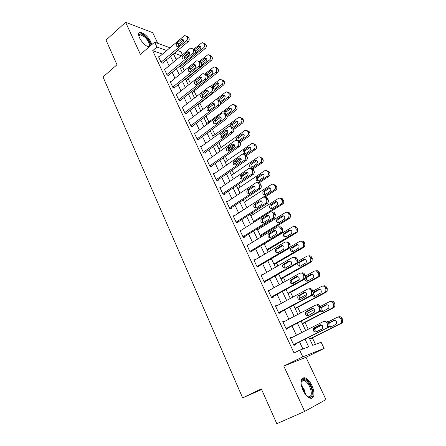 <?xml version="1.0" encoding="UTF-8"?>
<svg xmlns="http://www.w3.org/2000/svg" width="446" height="446" viewBox="0 0 446 446"><rect width="100%" height="100%" fill="white"/><g stroke="black" fill="none" stroke-linecap="round" stroke-linejoin="round"><path stroke-width="0.67" d="M312.044 385.729C309.892 381.375 307.484 378.715 304.819 377.745C300.47 377.712 299.84 381.86 302.929 390.2C305.07 394.559 307.467 397.247 310.126 398.25C314.575 398.245 315.216 394.069 312.044 385.729M151.735 44.656L150.843 41.868C147.637 36.187 144.086 33.004 140.189 32.324C138.316 32.642 138.076 34.448 139.47 37.732C142.001 42.465 145.123 45.603 148.847 47.153M308.894 337.293L312.746 345.355L321.12 342.255L324.108 348.46L302.784 356.845L299.656 350.205L308.688 346.86L305.058 339.216M261.618 389.559L242.63 397.843L261.334 388.918L276.821 423.7L304.668 411.429L325.965 399.61L305.978 357.274L324.108 348.46M157.728 43.279L152.733 32.697L125.621 22.3L140.406 54.44L154.639 42.147L170.015 47.772M177.564 50.532L181.009 51.792L182.436 54.752M315.489 344.34L312.362 337.812M308.258 329.254L304.997 322.447M300.493 313.059L297.733 307.3M292.849 297.103L290.575 292.364M285.312 281.387L283.517 277.635M277.891 265.9L276.553 263.112M270.577 250.635L269.691 248.79M263.369 235.594L262.917 234.657M259.89 228.341L259.455 227.438M253.211 214.415L252.447 212.814M246.627 200.672L245.534 198.398M240.126 187.114L238.721 184.181M233.715 173.734L232.004 170.16M227.388 160.532L225.375 156.334M221.144 147.503L218.841 142.703M214.978 134.647L212.396 129.256M208.895 121.953L206.035 115.988M202.891 109.421L199.931 103.249M196.625 96.347L194.071 91.023M190.442 83.452L188.284 78.953M184.337 70.724L182.57 67.028M242.63 397.843L103.02 76.963L116.997 64.754L106.025 40.107L125.621 22.3M177.123 59.156L175.769 58.688M180.719 69.052L180.624 68.623M186.417 80.971L186.316 80.531M192.181 93.041L192.075 92.59M198.024 105.262L197.912 104.804M260.787 236.62L260.637 236.051M267.539 250.741L267.377 250.167M274.379 265.058L274.218 264.472M281.315 279.575L281.147 278.973M288.35 294.299L288.177 293.68M295.481 309.223L295.302 308.593M302.711 324.359L302.527 323.718M310.048 339.713L309.858 339.06M162.534 54.094L152.694 50.682L294.048 352.981L299.656 350.205M302.906 349.001L299.584 341.965M296.423 335.275L291.985 325.875M288.824 319.191L284.492 310.026M281.337 303.352L277.111 294.41M273.961 287.742L269.841 279.018M266.697 272.361L262.672 263.848M259.533 257.197L255.608 248.89M252.469 242.256L248.639 234.15M245.512 227.521L241.771 219.616M238.649 212.998L235.003 205.288M231.881 198.682L228.324 191.156M225.208 184.56L221.74 177.218M218.629 170.64L215.245 163.476M212.14 156.903L208.84 149.917M205.74 143.356L202.517 136.543M199.423 129.998L196.285 123.347M193.196 116.813L190.13 110.324M187.052 103.806L184.059 97.479M180.987 90.973L178.071 84.801M175.005 78.312L172.162 72.291M169.101 65.813L166.325 59.942M159.116 56.988L158.542 56.793L161.301 62.674L163.147 63.282L162.918 62.791M164.914 69.281L164.312 69.091L167.111 75.051L168.945 75.614L168.711 75.118M170.785 81.741L170.16 81.551L172.992 87.594L174.815 88.113L174.581 87.606M176.739 94.357L176.081 94.178L178.952 100.3L180.769 100.774L180.53 100.261M182.771 107.146L182.085 106.973L184.995 113.178L186.796 113.602L186.556 113.083M188.887 120.102L188.167 119.941L191.117 126.224L192.906 126.603L192.661 126.079M195.092 133.231L194.333 133.081L197.322 139.453L199.1 139.776L198.849 139.247M201.386 146.533L200.583 146.4L203.61 152.855L205.377 153.134L205.121 152.593M207.769 160.019L206.916 159.902L209.988 166.447L211.739 166.67L211.482 166.124M214.242 173.689L213.339 173.589L216.455 180.223L218.189 180.39L217.927 179.838M220.82 187.543L219.85 187.465L223.006 194.194L224.728 194.305L224.466 193.742M227.493 201.586L226.451 201.536L229.651 208.354L231.357 208.41L231.089 207.847M234.278 215.819L233.147 215.803L236.391 222.721L238.08 222.716L237.813 222.141M241.175 230.248L239.931 230.27L243.226 237.289L244.899 237.227L244.625 236.642M248.193 244.871L246.816 244.949L250.161 252.068L251.817 251.94L251.538 251.349M255.346 259.683L253.802 259.834L257.191 267.054L258.831 266.864L258.546 266.262M262.538 274.758L260.888 274.937L264.327 282.262L265.95 282.006L265.66 281.398M269.752 290.101L268.079 290.257L271.564 297.694L273.169 297.37L272.874 296.752M277.066 305.672L275.372 305.805L278.912 313.348L280.495 312.958L280.2 312.328M284.492 321.471L284.347 321.153L282.775 321.583L286.365 329.237L287.926 328.774L287.625 328.133M292.03 337.505L291.835 337.092L290.285 337.594L293.931 345.366L295.469 344.825L295.168 344.178M305.978 357.274L283.812 366.094L304.668 411.429M283.812 366.094L302.784 356.845M152.694 50.682L156.942 47.042L154.639 42.147M173.5 53.938L176.315 59.831M179.42 66.331L182.308 72.375M185.419 78.892L188.385 85.086M191.501 91.62L194.54 97.969M197.667 104.515L200.778 111.032L226.133 91.792L230.058 93.208L230.56 94.212C231.061 95.522 230.783 96.654 229.735 97.618L220.391 104.671M203.911 117.588L207.106 124.267M210.244 130.84L213.517 137.686M216.661 144.275L220.017 151.294M223.167 157.89L226.607 165.087M229.768 171.699L233.291 179.075M236.458 185.698L240.071 193.263M243.243 199.897L246.945 207.646L274.463 189.851C275.377 188.898 275.583 187.799 275.07 186.551L274.519 185.436C273.727 184.17 272.696 183.864 271.419 184.521L244.33 202.172M250.122 214.297L253.919 222.242M257.102 228.898L260.994 237.043M264.183 243.717L268.169 252.068M271.363 258.747L275.45 267.305M278.65 273.995L282.842 282.77M286.042 289.471L290.34 298.463M293.546 305.175L297.95 314.391M301.162 321.114L305.677 330.564M181.254 55.733L174.314 53.252M166.737 50.543L156.942 47.042M301.864 332.504L297.382 323.077M294.193 316.37L289.816 307.177M286.633 300.476L282.363 291.506M279.185 284.821L275.02 276.063M271.843 269.39L267.778 260.849M264.612 254.181L260.648 245.846M257.481 239.19L253.612 231.061M250.451 224.416L246.683 216.488M243.527 209.854L239.848 202.116M236.698 195.493L233.107 187.944M229.963 181.338L226.462 173.973M223.323 167.373L219.906 160.192M216.773 153.602L213.439 146.595M210.311 140.022L207.061 133.187M203.939 126.631L200.767 119.963M197.656 113.412L194.562 106.912M191.457 100.378L188.435 94.034M185.335 87.511L182.392 81.328M179.298 74.822L176.426 68.784M173.343 62.295L170.545 56.408M261.155 275.5L262.521 274.714M268.302 290.742L269.691 289.967M275.561 306.207L276.966 305.443M282.926 321.9L284.347 321.153M290.396 337.823L291.835 337.092M158.77 57.283L183.936 35.998L184.834 35.535L186.69 36.477L187.175 37.47C187.66 38.769 187.387 39.934 186.361 40.965L161.073 62.184M162.561 63.092L188.151 41.668L186.361 40.965M181.176 39.588L181.879 39.22C183.724 39.588 184.003 40.77 182.721 42.76L177.82 46.674C175.964 46.328 175.679 45.157 176.95 43.156L181.176 39.588L182.983 40.291L183.395 40.029M178.105 46.568L178.762 43.847L182.983 40.291M186.545 36.221L188.48 37.196L188.965 38.189C189.444 39.482 189.176 40.642 188.151 41.668M180.546 68.684L205.327 48.43C206.325 47.449 206.593 46.334 206.119 45.085L205.645 44.126L203.839 43.206M194.032 48.971L202.172 42.537L203.984 43.457L204.463 44.416C204.937 45.67 204.669 46.791 203.666 47.772L179.872 67.274M184.075 57.188L189.533 52.684M200.728 46.791L196.134 50.465L195.526 53.146M194.974 53.258L195.956 52.884L200.103 49.478C201.358 47.571 201.085 46.434 199.278 46.066L194.607 49.701M164.546 69.587L190.018 48.463L190.832 48.029L192.806 48.982L193.302 49.985C193.787 51.301 193.514 52.472 192.477 53.498L166.876 74.554M168.332 75.43L194.255 54.156L192.477 53.498M187.231 52.043L187.861 51.703C189.79 52.026 190.096 53.208 188.792 55.259L183.903 59.123C181.968 58.827 181.65 57.646 182.949 55.588L187.231 52.043L189.02 52.706L189.439 52.444M184.12 59.039L184.75 56.235L189.02 52.706M192.644 48.703L194.584 49.657L195.08 50.66C195.565 51.97 195.292 53.135 194.255 54.156M170.394 82.053L196.184 61.096L196.909 60.701L199.011 61.654L199.507 62.674C200.003 64.001 199.724 65.177 198.676 66.198L172.758 87.087M174.18 87.929L200.444 66.811L198.676 66.198M193.358 64.67L193.921 64.358C195.933 64.625 196.273 65.813 194.941 67.926L190.068 71.734C188.056 71.488 187.705 70.306 189.026 68.188L193.358 64.67L195.136 65.289L195.56 65.032M190.219 71.672C189.756 70.607 189.951 69.643 190.816 68.784L195.136 65.289M198.793 61.303L200.778 62.284L201.274 63.304C201.77 64.625 201.492 65.796 200.444 66.811M176.321 94.686L202.434 73.902L203.058 73.545L205.294 74.499L205.801 75.53C206.303 76.879 206.024 78.056 204.959 79.07L178.712 99.787M180.1 100.601L206.71 79.639L204.959 79.07M199.574 77.465L200.059 77.186C202.161 77.398 202.534 78.591 201.179 80.771L196.324 84.511C194.222 84.327 193.843 83.14 195.186 80.955L199.574 77.465L201.341 78.039L201.759 77.788M196.402 84.478C195.878 83.385 196.067 82.399 196.959 81.506L201.341 78.039M205.021 74.075L207.05 75.084L207.552 76.115C208.053 77.453 207.775 78.63 206.71 79.639M186.233 80.592L211.309 60.489C212.324 59.513 212.591 58.393 212.112 57.127L211.633 56.157L209.787 55.215M199.524 61.28L208.053 54.607L209.982 55.533L210.467 56.503C210.947 57.774 210.679 58.894 209.665 59.876L185.581 79.226M206.654 58.788L202.005 62.434L201.324 63.416M201.441 65.183L206.058 61.554C207.334 59.586 207.033 58.443 205.143 58.125L200.416 61.771M191.997 92.656L217.375 72.704C218.395 71.734 218.668 70.607 218.183 69.331L217.693 68.349L215.814 67.379M204.87 73.908L214.002 66.833L216.059 67.764L216.55 68.751C217.035 70.033 216.762 71.159 215.736 72.135L207.513 78.619M200.538 77.348L200.828 77.119M212.653 70.936L207.953 74.549L207.267 75.53M207.808 77.158L212.09 73.78C213.389 71.756 213.054 70.607 211.086 70.34L206.119 74.159M197.834 104.866L223.513 85.08C224.55 84.116 224.823 82.984 224.332 81.69L223.836 80.698L221.913 79.7M210.518 86.496L220.029 79.226L222.214 80.152L222.71 81.155C223.206 82.449 222.928 83.586 221.891 84.556L214.169 90.516M214.035 89.384L218.194 86.167C219.521 84.077 219.153 82.928 217.096 82.716L218.724 83.246L213.98 86.825L213.277 87.823M217.096 82.716L211.789 86.964M182.325 107.492L209.291 86.574C210.317 86.223 211.109 86.541 211.666 87.516L212.179 88.564C212.692 89.93 212.407 91.112 211.326 92.121L184.75 112.66M186.099 113.435L213.065 92.64L211.326 92.121M205.874 90.438L206.275 90.198C208.466 90.337 208.873 91.536 207.496 93.783L202.668 97.457C200.477 97.34 200.064 96.146 201.425 93.894L205.874 90.438L207.624 90.956L208.037 90.716M202.668 97.457C202.083 96.342 202.255 95.321 203.192 94.401L207.624 90.956M211.332 87.015L213.405 88.057L213.918 89.1C214.426 90.46 214.141 91.636 213.065 92.64M228.452 92.707L228.954 93.721C229.456 95.031 229.177 96.174 228.123 97.139L220.575 102.848M224.873 95.717L220.084 99.263L219.298 100.495M228.084 92.188L230.058 93.208M220.19 101.894L224.383 98.717C225.726 96.559 225.33 95.405 223.19 95.26L218.451 98.795L217.654 100.077M138.851 36.12L138.857 35.24C139.464 33.272 141.354 33.489 144.526 35.897C148.708 39.811 150.558 43.206 150.068 46.094M147.81 46.741L148.105 46.741C151.183 46.785 148.518 40.017 144.136 36.578L140.167 34.727L138.862 36.159M151.066 45.236C150.374 41.835 148.195 38.501 144.515 35.24C142.558 33.662 140.919 32.892 139.587 32.932L138.829 33.143M149.248 46.802L147.849 46.758M300.955 383.019L301.819 380.193C304.412 378.375 307.333 380.449 310.578 386.42C314.129 393.584 311.826 400.274 306.987 396.182M307.5 396.561L308.186 396.84C311.748 396.834 312.267 393.489 309.747 386.81C308.024 383.326 306.095 381.196 303.96 380.421L301.63 381.051L301.011 382.389M311.537 398.389C313.8 396.226 313.672 392.14 311.146 386.141C309.011 381.821 306.614 379.178 303.966 378.219L302.254 378.191M188.413 120.465L215.608 99.787C216.689 99.369 217.525 99.681 218.127 100.718L218.646 101.783C219.164 103.16 218.875 104.353 217.782 105.351L190.871 125.7M192.17 126.447L219.51 105.825L217.782 105.351M212.257 103.584L212.575 103.388C214.86 103.455 215.301 104.654 213.907 106.979L209.102 110.575C206.821 110.524 206.37 109.337 207.758 107.012L212.257 103.584L214.403 103.823M209.029 110.608C208.377 109.476 208.533 108.428 209.503 107.469L213.996 104.057M217.72 100.138L219.85 101.203L220.374 102.262C220.887 103.639 220.597 104.827 219.51 105.825M227.181 116.863L236.034 110.318C237.099 109.365 237.378 108.227 236.876 106.901L236.369 105.88L234.34 104.838M206.76 123.548L232.31 104.52C233.37 104.13 234.189 104.431 234.774 105.429L235.282 106.455C235.789 107.781 235.505 108.924 234.44 109.883L226.858 115.503M220.748 120.03L215.474 123.932C214.755 122.789 214.894 121.713 215.909 120.715L220.848 117.114M231.1 108.356L226.267 111.862L225.403 113.552M226.406 114.583L230.654 111.433C232.015 109.203 231.585 108.049 229.355 107.971L224.645 111.439L223.786 113.156M194.584 133.61L222.008 113.184C223.145 112.699 224.031 113.005 224.678 114.098L225.202 115.179C225.726 116.573 225.436 117.772 224.332 118.764L197.071 138.918M198.325 139.637L226.044 119.188L224.332 118.764M218.73 116.913L218.964 116.763C221.339 116.757 221.818 117.956 220.402 120.353L215.619 123.871C213.255 123.899 212.77 122.711 214.169 120.309L218.73 116.913L220.452 117.337M224.193 113.446L226.384 114.538L226.914 115.609C227.438 117.003 227.148 118.196 226.044 119.188M200.834 146.935L228.497 126.776C229.684 126.212 230.621 126.513 231.318 127.668L231.853 128.766C232.383 130.176 232.087 131.38 230.967 132.367L203.359 152.315M204.552 153.006L232.667 132.735L230.967 132.367M225.291 130.427L225.436 130.327C227.906 130.243 228.419 131.436 226.986 133.917L222.231 137.351C219.778 137.457 219.259 136.27 220.675 133.789L225.291 130.427L227.376 130.589M222.03 137.457C221.222 136.286 221.344 135.183 222.398 134.146L227.003 130.795M230.749 126.937L233.013 128.052L233.548 129.145C234.078 130.55 233.782 131.748 232.667 132.735M207.173 160.443L235.081 140.562C236.313 139.916 237.305 140.206 238.053 141.432L238.593 142.542C239.134 143.969 238.833 145.179 237.701 146.16L209.731 165.901M210.863 166.559L239.379 146.472L237.701 146.16M231.948 144.13L232.004 144.091C234.557 143.919 235.114 145.112 233.665 147.671L228.937 151.01C226.395 151.2 225.838 150.018 227.27 147.459L231.948 144.13L233.994 144.253M228.67 151.161C227.783 149.973 227.884 148.836 228.976 147.76L233.643 144.448M237.395 140.613L239.731 141.761L240.271 142.865C240.807 144.292 240.511 145.496 239.379 146.472M213.595 174.141L241.782 154.528C243.059 153.82 244.09 154.11 244.882 155.386L245.434 156.513C245.969 157.912 245.69 159.105 244.603 160.092L216.193 179.671M217.258 180.301L246.192 160.404L244.525 160.147M238.694 158.023C241.286 157.778 241.883 158.96 240.489 161.575L235.683 164.897C233.102 165.12 232.517 163.933 233.927 161.34L238.694 158.023L240.695 158.113M235.41 165.053C234.44 163.866 234.507 162.712 235.616 161.586L240.372 158.291M244.124 154.489L246.543 155.66L247.095 156.78C247.63 158.179 247.352 159.367 246.264 160.348L246.192 160.404M233.693 129.507L242.423 123.191C243.499 122.243 243.784 121.1 243.271 119.757L242.758 118.725L240.667 117.655M212.82 136.225L238.571 117.432C239.68 116.969 240.545 117.265 241.175 118.318L241.693 119.361C242.206 120.704 241.922 121.853 240.846 122.806L233.163 128.37M227.9 132.183L221.606 136.744M237.406 121.161L232.528 124.624L231.719 126.937M232.628 127.495L237.01 124.317C238.387 122.014 237.919 120.86 235.605 120.86L230.928 124.25L230.114 126.575M228.358 150.765L234.512 146.411M240.076 142.475L248.896 136.236C249.983 135.294 250.267 134.14 249.754 132.785L249.23 131.737L247.073 130.645M218.953 149.07L244.915 130.516C246.069 129.981 246.989 130.271 247.664 131.386L248.188 132.434C248.706 133.794 248.422 134.948 247.329 135.896L239.53 141.427M234.468 145.011L228.057 149.555M243.789 134.135L238.878 137.558C237.902 138.472 237.746 139.492 238.409 140.618M238.694 140.719L243.449 137.374C244.843 134.993 244.336 133.845 241.933 133.917L237.283 137.229C236.302 138.154 236.151 139.18 236.832 140.312M234.741 163.782L241.331 159.222M246.526 155.626L255.452 149.455C256.556 148.518 256.846 147.364 256.322 145.993L255.792 144.928L253.562 143.807M225.174 162.082L251.343 143.785C252.547 143.166 253.518 143.445 254.242 144.621L254.772 145.691C255.302 147.069 255.012 148.223 253.902 149.165L245.802 154.779M240.823 158.23L235.036 162.244M250.251 147.286L245.306 150.664C244.23 151.724 244.14 152.822 245.055 153.965M248.294 147.197L243.733 150.386C242.34 152.839 242.88 153.976 245.361 153.803L249.972 150.603C251.382 148.15 250.842 147.002 248.35 147.163L249.855 147.492M241.581 176.722L247.82 172.502M252.932 169.051L262.176 162.801C263.235 161.859 263.502 160.716 262.978 159.373L262.443 158.297L260.13 157.154M231.474 175.267L257.894 157.215C259.137 156.535 260.141 156.814 260.91 158.046L261.445 159.122C261.975 160.471 261.702 161.619 260.642 162.561L251.867 168.504M246.9 171.872L246.376 172.223M256.796 160.616L251.795 163.966C250.702 165.07 250.652 166.191 251.639 167.328M254.883 160.566L250.234 163.738C248.862 166.224 249.437 167.361 251.951 167.155L256.64 163.977C257.994 161.469 257.409 160.331 254.883 160.566L256.433 160.805M220.112 188.022L248.667 168.638C249.961 167.941 251.009 168.242 251.806 169.541L252.369 170.684C252.899 172.033 252.653 173.204 251.639 174.196L222.744 193.631M223.725 194.239L253.099 174.537L251.449 174.336M245.54 172.117C248.104 171.855 248.74 173.037 247.446 175.657L242.485 179.002C239.931 179.236 239.307 178.054 240.623 175.456L245.54 172.117L247.491 172.167M242.25 179.141C241.214 177.999 241.23 176.839 242.295 175.652L247.201 172.323M250.942 168.56C252.029 168.32 252.865 168.716 253.456 169.759L254.008 170.896C254.538 172.24 254.298 173.405 253.283 174.392L253.099 174.537M253.568 186.512L253.997 186.227M259.12 182.843L269.022 176.298C270.008 175.35 270.243 174.23 269.73 172.942L269.183 171.849L266.786 170.684M237.857 188.63L264.612 170.773C265.872 170.11 266.886 170.4 267.667 171.649L268.213 172.741C268.732 174.04 268.498 175.166 267.505 176.114L257.559 182.704M263.424 174.13L258.318 177.486C257.264 178.651 257.264 179.777 258.318 180.864M261.562 174.113L256.773 177.307C255.497 179.799 256.104 180.937 258.596 180.714L263.424 177.508C264.684 174.994 264.065 173.862 261.562 174.113L263.095 174.302M226.719 202.099L255.653 182.944C256.963 182.263 258.022 182.581 258.836 183.897L259.399 185.057C259.923 186.356 259.717 187.504 258.769 188.496L229.383 207.786M230.275 208.377L260.102 188.864L258.474 188.725M252.481 186.417C255.023 186.144 255.697 187.314 254.499 189.929L249.392 193.313C246.855 193.558 246.198 192.382 247.413 189.784L252.481 186.417L254.376 186.422M249.191 193.425C248.088 192.332 248.048 191.161 249.074 189.918L254.125 186.562M257.849 182.838C258.975 182.57 259.845 182.977 260.464 184.059L261.027 185.213C261.551 186.506 261.339 187.649 260.403 188.636L260.102 188.864M264.712 197.26L275.962 189.979C276.877 189.032 277.077 187.933 276.57 186.69L276.018 185.586L273.521 184.399M270.137 187.827L264.935 191.195C263.921 192.416 263.976 193.547 265.097 194.59M268.336 187.844L263.402 191.072C262.22 193.564 262.861 194.69 265.331 194.462L270.304 191.222C271.469 188.708 270.811 187.582 268.336 187.844L269.852 187.978M233.414 216.377L262.733 197.461C264.065 196.792 265.141 197.126 265.961 198.464L266.535 199.641C267.054 200.89 266.875 202.01 266.006 203.002L236.118 222.141M236.904 222.721L267.21 203.404L265.599 203.326M259.522 200.917C262.042 200.633 262.75 201.798 261.651 204.413L256.394 207.825C253.88 208.081 253.183 206.905 254.309 204.313L259.522 200.917L261.35 200.89M256.244 207.914C255.067 206.866 254.967 205.69 255.948 204.385L261.15 201.001M264.852 197.322C266.017 197.02 266.925 197.433 267.572 198.565L268.146 199.736C268.659 200.979 268.481 202.099 267.611 203.081L267.21 203.404M240.204 230.855L269.925 212.19C271.268 211.527 272.361 211.883 273.197 213.244L273.777 214.437L273.337 217.72L272.829 218.139L242.953 236.703M243.605 237.278L274.418 218.155L272.829 218.139M266.663 215.624C269.155 215.334 269.902 216.494 268.905 219.103L263.497 222.548C261.005 222.81 260.274 221.645 261.306 219.053L266.663 215.624L268.42 215.569M263.402 222.604C262.153 221.612 261.997 220.43 262.928 219.064L268.275 215.652M271.949 212.023C273.158 211.683 274.106 212.101 274.786 213.283L275.366 214.465L274.926 217.737L274.418 218.155M247.095 245.54L277.217 227.131C278.583 226.484 279.687 226.852 280.534 228.24L281.125 229.45L280.768 232.65L280.16 233.169L249.883 251.472M250.373 252.051L281.733 233.119L280.16 233.169M273.916 230.554C276.381 230.259 277.161 231.413 276.258 234.005L270.7 237.489C268.236 237.751 267.472 236.592 268.408 234.011L273.916 230.554L275.589 230.465M270.666 237.506C269.345 236.564 269.128 235.382 270.014 233.96L275.505 230.515M279.135 226.936C280.395 226.551 281.381 226.975 282.106 228.213L282.692 229.417L282.335 232.606L281.733 233.119M254.086 260.436L284.615 242.295C285.998 241.66 287.118 242.05 287.982 243.455L288.579 244.681L288.306 247.803L287.603 248.422L256.907 266.452M257.203 267.054L289.159 248.305L287.603 248.422M281.27 245.696C283.712 245.4 284.526 246.549 283.712 249.13L278.014 252.642C275.572 252.91 274.775 251.756 275.622 249.186L281.27 245.696L282.859 245.584M278.048 252.626C276.654 251.739 276.375 250.552 277.206 249.069L282.836 245.595M286.427 242.078C287.731 241.637 288.768 242.066 289.532 243.365L290.129 244.586L289.85 247.692L289.159 248.305M261.172 275.544L292.124 257.682C293.529 257.063 294.667 257.47 295.536 258.903L296.15 260.146L295.943 263.185L295.163 263.904L264.038 281.649M264.288 282.179L296.69 263.72L295.163 263.904M288.735 261.066C291.149 260.771 291.996 261.908 291.271 264.484L285.434 268.024C283.015 268.291 282.184 267.143 282.948 264.584L288.735 261.066L290.168 260.91M285.54 267.962C284.074 267.137 283.728 265.95 284.509 264.4L290.229 260.927M293.814 257.448C295.168 256.946 296.255 257.381 297.069 258.741L297.677 259.979L297.471 263.001L296.69 263.72M268.369 290.876L299.745 273.298C301.173 272.696 302.327 273.119 303.208 274.574L303.826 275.84L303.693 278.795L302.828 279.614L271.274 297.069M271.486 297.521L304.334 279.358L302.828 279.614M296.306 276.665C298.703 276.369 299.584 277.507 298.943 280.066L292.966 283.634C290.569 283.901 289.705 282.758 290.385 280.211L296.306 276.665L297.549 276.47M293.161 283.528C291.612 282.764 291.199 281.577 291.929 279.954L297.694 276.503M301.306 273.052C302.711 272.484 303.849 272.913 304.718 274.346L305.332 275.606L305.198 278.549L304.334 279.358M275.667 306.43L307.484 289.153C308.927 288.568 310.098 289.008 310.996 290.491L311.626 291.773L311.553 294.65L310.611 295.564L278.616 312.718M278.789 313.086L312.094 295.235L310.611 295.564M303.999 292.498C306.369 292.208 307.277 293.34 306.72 295.882L300.61 299.478C298.229 299.74 297.337 298.603 297.939 296.066L303.999 292.498L305.025 292.286M300.911 299.316C299.272 298.63 298.787 297.437 299.461 295.743L305.259 292.32M308.822 288.891L308.978 288.857C310.416 288.272 311.587 288.713 312.479 290.184L313.109 291.461L313.036 294.327L312.094 295.235M283.071 322.218L315.339 305.248C316.805 304.674 317.992 305.142 318.901 306.647L319.542 307.946L319.531 310.75L318.516 311.754L286.064 328.596M286.198 328.88L319.977 311.358L318.516 311.754M311.804 308.571C314.157 308.292 315.093 309.413 314.614 311.944L308.364 315.562C306.006 315.818 305.086 314.681 305.61 312.161L306.369 311.425L312.607 308.364M308.799 315.339C307.06 314.742 306.497 313.549 307.11 311.76L312.914 308.381M316.392 304.986L316.811 304.88C318.271 304.306 319.453 304.769 320.362 306.268L320.997 307.567L320.986 310.349L319.977 311.358M290.591 338.241L323.317 321.588C324.8 321.031 326.004 321.521 326.929 323.049L327.581 324.37L327.62 327.096L326.539 328.2L293.63 344.713M293.719 344.909L326.539 328.2M319.726 324.894C322.062 324.616 323.032 325.736 322.62 328.256L321.772 329.109L316.242 331.891C313.9 332.136 312.953 331.004 313.404 328.496L314.218 327.687L320.295 324.71M316.838 331.595C314.982 331.11 314.33 329.923 314.882 328.022L315.69 327.219L320.663 324.694M324.069 321.36L324.76 321.142C326.238 320.59 327.442 321.07 328.368 322.597L329.009 323.913L329.053 326.623L327.972 327.721M253.891 222.186L282.993 203.844C283.834 202.902 284.007 201.832 283.505 200.633L282.948 199.513C282.329 198.442 281.465 198.041 280.344 198.303M250.886 215.892L278.326 198.453C279.62 197.812 280.662 198.135 281.465 199.418L282.028 200.549C282.53 201.748 282.357 202.824 281.51 203.772L253.534 221.433M276.938 201.72L271.642 205.088C270.677 206.37 270.789 207.507 271.971 208.499M275.204 201.765L270.131 205.021C269.038 207.513 269.713 208.639 272.16 208.394L277.278 205.121C278.343 202.618 277.652 201.497 275.204 201.765L276.698 201.848M260.548 236.107L289.621 218.306L290.112 217.904L290.541 214.771L289.972 213.634C289.32 212.519 288.417 212.112 287.252 212.407M257.532 229.802L285.329 212.586C286.639 211.956 287.698 212.29 288.512 213.601L289.075 214.743L288.651 217.888L288.155 218.295L260.219 235.421M283.829 215.808L278.443 219.181C277.529 220.519 277.696 221.656 278.951 222.599M282.162 215.881L276.949 219.17C275.951 221.651 276.659 222.771 279.084 222.521L284.342 219.215C285.312 216.717 284.587 215.608 282.162 215.881L283.645 215.909M267.288 250.217L296.741 232.656L297.326 232.16L297.672 229.105L297.097 227.951C296.412 226.785 295.464 226.373 294.254 226.713M264.272 243.906L292.425 226.914C293.752 226.295 294.828 226.652 295.653 227.978L296.228 229.132L295.882 232.204L295.297 232.7L266.992 249.598M290.809 230.091L285.351 233.464C284.481 234.858 284.71 236.001 286.025 236.887M289.22 230.197L283.873 233.514C282.965 235.99 283.706 237.099 286.103 236.848L291.5 233.509C292.375 231.017 291.617 229.913 289.22 230.197L290.68 230.164M274.123 264.523L303.96 247.212L304.635 246.621L304.902 243.644L304.323 242.473C303.592 241.247 302.6 240.834 301.345 241.225M287.77 248.411L299.628 241.448C300.972 240.84 302.059 241.208 302.895 242.557L303.481 243.733L303.213 246.722L302.539 247.318L273.861 263.976M297.878 244.581L292.353 247.954C291.539 249.403 291.823 250.546 293.212 251.377L298.753 248.004C299.545 245.523 298.753 244.425 296.378 244.709L290.892 248.06C290.073 250.529 290.848 251.633 293.223 251.371M281.052 279.029L311.286 261.969L312.044 261.284L312.239 258.385L311.648 257.197C310.873 255.915 309.831 255.497 308.526 255.948M297.989 261.295L306.932 256.182C308.292 255.591 309.396 255.976 310.243 257.348L310.834 258.541L310.639 261.451L309.881 262.137L280.824 278.549M303.637 259.433L298.023 262.811C297.287 265.264 298.09 266.362 300.442 266.106L306.107 262.7C306.809 260.235 305.984 259.148 303.637 259.433L305.031 259.282L299.461 262.644C298.697 264.155 299.043 265.298 300.504 266.067M288.083 293.736L318.712 276.944L319.553 276.163L319.676 273.342L319.08 272.138C318.254 270.789 317.162 270.371 315.807 270.884M305.504 276.035L314.335 271.135C315.718 270.555 316.838 270.956 317.697 272.35L318.299 273.56L318.171 276.392L317.329 277.172L287.887 293.329M292.543 283.232L299.194 279.542M312.306 274.201L306.675 277.54C305.967 279.112 306.38 280.255 307.913 280.963M304.874 278.951C305.164 280.818 306.129 281.515 307.762 281.047L313.56 277.613C314.179 275.16 313.326 274.078 311.001 274.362L305.627 277.373M295.207 308.649L326.249 292.13L327.158 291.255L327.225 288.512L326.617 287.291C325.747 285.886 324.616 285.462 323.222 286.025L323.149 286.042M312.93 291.11L321.85 286.299C323.25 285.73 324.387 286.154 325.257 287.57L325.87 288.796L325.803 291.55L324.889 292.425L295.046 308.314M299.522 298.335L307.015 294.293M319.659 289.331L313.995 292.643C313.343 294.293 313.822 295.436 315.439 296.072M312.434 295.012C313.086 296.261 314.006 296.657 315.188 296.205L321.114 292.743C321.655 290.307 320.774 289.231 318.472 289.51L313.371 292.253M302.433 323.768L333.892 307.539L334.874 306.575L334.885 303.904L334.266 302.667C333.385 301.234 332.237 300.794 330.82 301.345L330.497 301.429M320.434 306.413L329.477 301.686C330.893 301.134 332.047 301.574 332.928 303.012L333.547 304.256L333.536 306.937L332.554 307.902L302.31 323.517M306.881 313.499L314.53 309.496M327.096 304.685L322.157 307.261L321.259 308.325M321.232 309.736L323.094 311.392M319.815 309.959C320.367 311.486 321.337 312.033 322.726 311.581L328.774 308.097C329.243 305.672 328.334 304.601 326.048 304.88L320.981 307.523M320.05 308.331L319.832 308.855M309.764 339.111L341.653 323.172L342.695 322.118L342.651 319.526L342.026 318.266C341.134 316.811 339.969 316.353 338.536 316.889L337.94 317.073M327.972 321.979L337.209 317.301C338.648 316.76 339.819 317.223 340.716 318.684L341.341 319.944L341.38 322.553L340.337 323.606L309.68 338.938M314.647 328.724L321.8 325.106M334.623 320.278L329.756 322.737L328.892 323.668M329.254 326.076L330.893 326.918M327.843 326.45L330.369 327.18L335.727 324.498L336.546 323.673C336.936 321.265 336.005 320.2 333.736 320.468L328.596 323.066M188.48 37.196L186.69 36.477M188.965 38.189L187.175 37.47M176.95 43.156L178.762 43.847M203.666 47.772L205.327 48.43M204.463 44.416L206.119 45.085M203.984 43.457L205.645 44.126M200.265 47.07L198.593 46.412M196.134 50.465L194.718 49.924M194.584 49.657L192.806 48.982M195.08 50.66L193.302 49.985M182.949 55.588L184.75 56.235M200.778 62.284L199.011 61.654M201.274 63.304L199.507 62.674M189.026 68.188L190.816 68.784M207.05 75.084L205.294 74.499M207.552 76.115L205.801 75.53M195.186 80.955L196.959 81.506M209.665 59.876L211.309 60.489M210.467 56.503L212.112 57.127M209.982 55.533L211.633 56.157M206.186 59.062L204.524 58.448M202.005 62.434L200.538 61.905M215.736 72.135L217.375 72.704M216.55 68.751L218.183 69.331M216.059 67.764L217.693 68.349M212.185 71.204L210.534 70.635M207.953 74.549L206.297 73.997M221.891 84.556L223.513 85.08M222.71 81.155L224.332 81.69M222.214 80.152L223.836 80.698M218.261 83.508L216.622 82.978M213.98 86.825L212.335 86.312M213.405 88.057L211.666 87.516M213.918 89.1L212.179 88.564M201.425 93.894L203.192 94.401M228.123 97.139L229.735 97.618M228.954 93.721L230.56 94.212M224.416 95.974L222.794 95.489M220.084 99.263L218.451 98.795M301.217 385.021L304.111 389.403L305.627 394.66M304.702 393.372L303.458 389.704L301.58 386.554M219.85 101.203L218.127 100.718M220.374 102.262L218.646 101.783M207.758 107.012L209.503 107.469M234.44 109.883L236.034 110.318M235.282 106.455L236.876 106.901M234.774 105.429L236.369 105.88M230.649 108.601L229.043 108.161M226.267 111.862L224.645 111.439M226.384 114.538L224.678 114.098M226.914 115.609L225.202 115.179M214.169 120.309L215.909 120.715M233.013 128.052L231.318 127.668M233.548 129.145L231.853 128.766M220.675 133.789L222.398 134.146M239.731 141.761L238.053 141.432M240.271 142.865L238.593 142.542M227.27 147.459L228.976 147.76M246.543 155.66L244.882 155.386M247.095 156.78L245.434 156.513M233.955 161.318L235.644 161.564M240.846 122.806L242.423 123.191M241.693 119.361L243.271 119.757M241.175 118.318L242.758 118.725M236.965 121.39L235.376 121M232.528 124.624L230.928 124.25M247.329 135.896L248.896 136.236M248.188 132.434L249.754 132.785M247.664 131.386L249.23 131.737M243.371 134.357L241.788 134.012M238.878 137.558L237.283 137.229M253.902 149.165L255.452 149.455M254.772 145.691L256.322 145.993M254.242 144.621L255.792 144.928M245.306 150.664L243.733 150.386M260.57 162.617L262.103 162.851M261.445 159.122L262.978 159.373M260.91 158.046L262.443 158.297M251.823 163.944L250.267 163.715M253.456 169.759L251.806 169.541M254.008 170.896L252.369 170.684M240.734 175.373L242.412 175.568M267.321 176.248L268.843 176.432M268.213 172.741L269.73 172.942M267.667 171.649L269.183 171.849M258.429 177.402L256.885 177.229M260.464 184.059L258.836 183.897M261.027 185.213L259.399 185.057M247.614 189.628L249.269 189.762M274.173 190.068L275.673 190.197M275.07 186.551L276.57 186.69M274.519 185.436L276.018 185.586M265.125 191.05L263.597 190.927M267.572 198.565L265.961 198.464M268.146 199.736L266.535 199.641M254.588 204.09L256.233 204.168M274.786 213.283L273.197 213.244M275.366 214.465L273.777 214.437M261.668 218.757L263.291 218.774M282.106 228.213L280.534 228.24M282.692 229.417L281.125 229.45M268.849 233.643L270.449 233.593M289.532 243.365L287.982 243.455M290.129 244.586L288.579 244.681M276.13 248.745L277.713 248.628M297.069 258.741L295.536 258.903M297.677 259.979L296.15 260.146M283.522 264.065L285.089 263.881M304.718 274.346L303.208 274.574M305.332 275.606L303.826 275.84M291.026 279.62L292.57 279.369M312.479 290.184L310.996 290.491M313.109 291.461L311.626 291.773M298.642 295.403L300.164 295.079M320.362 306.268L318.901 306.647M322.157 307.261L319.542 307.946M306.369 311.425L307.868 311.029M328.368 322.597L326.929 323.049M329.009 323.913L327.581 324.37M314.218 327.687L315.69 327.219M281.114 204.084L282.597 204.156M282.028 200.549L283.505 200.633M281.465 199.418L282.948 199.513M271.915 204.876L270.404 204.809M288.155 218.295L289.621 218.306M289.075 214.743L290.541 214.771M288.512 213.601L289.972 213.634M278.795 218.897L277.3 218.886M295.297 232.7L296.741 232.656M296.228 229.132L297.672 229.105M295.653 227.978L297.097 227.951M285.774 233.113L284.297 233.163M302.539 247.318L303.96 247.212M303.481 243.733L304.902 243.644M302.895 242.557L304.323 242.473M297.822 244.614L296.378 244.709M292.844 247.53L291.389 247.636M309.881 262.137L311.286 261.969M310.834 258.541L312.239 258.385M310.243 257.348L311.648 257.197M300.019 262.148L298.58 262.315M317.329 277.172L318.712 276.944M318.299 273.56L319.676 273.342M317.697 272.35L319.08 272.138M312.206 274.173L311.001 274.362M307.294 276.972L305.878 277.2M324.889 292.425L326.249 292.13M325.87 288.796L327.225 288.512M325.257 287.57L326.617 287.291M319.47 289.303L318.472 289.51M314.675 292.007L313.376 292.281M332.554 307.902L333.892 307.539M333.547 304.256L334.885 303.904M332.928 303.012L334.266 302.667M326.829 304.674L326.048 304.88M340.337 323.606L341.653 323.172M341.341 319.944L342.651 319.526M340.716 318.684L342.026 318.266M334.288 320.295L333.736 320.468M329.756 322.737L328.613 323.099M181.879 39.22L183.239 39.761M200.611 46.596L199.278 46.066M187.861 51.703L189.321 52.249M193.921 64.358L195.482 64.904M200.059 77.186L201.72 77.727M206.57 58.655L205.143 58.125M212.608 70.869L211.086 70.34M206.275 90.198L208.026 90.722M224.806 95.745L223.19 95.26M138.884 35.975L138.857 35.24M138.907 35.842L140.167 34.727M301.245 381.687L303.96 380.421M301.63 381.051L301.819 380.193M212.575 103.388L214.314 103.862M230.961 108.411L229.355 107.971M218.964 116.763L220.686 117.186M225.436 130.327L227.148 130.7M232.004 144.091L233.698 144.409M246.264 160.348L244.603 160.092M233.927 161.34L235.616 161.586M237.194 121.251L235.605 120.86M243.51 134.263L241.933 133.917M249.916 147.453L248.35 147.163M260.642 162.561L262.176 162.801M251.795 163.966L250.234 163.738M253.283 174.392L251.639 174.196M240.623 175.456L242.295 175.652M267.505 176.114L269.022 176.298M258.318 177.486L256.773 177.307M260.403 188.636L258.769 188.496M247.413 189.784L249.074 189.918M274.463 189.851L275.962 189.979M264.935 191.195L263.402 191.072M267.611 203.081L266.006 203.002M254.309 204.313L255.948 204.385M274.926 217.737L273.337 217.72M261.306 219.053L262.928 219.064M282.335 232.606L280.768 232.65M268.408 234.011L270.014 233.96M289.85 247.692L288.306 247.803M275.622 249.186L277.206 249.069M297.471 263.001L295.943 263.185M282.948 264.584L284.509 264.4M305.198 278.549L303.693 278.795M290.385 280.211L291.929 279.954M313.036 294.327L311.553 294.65M297.939 296.066L299.461 295.743M320.986 310.349L319.531 310.75M305.61 312.161L307.11 311.76M329.053 326.623L327.62 327.096M313.404 328.496L314.882 328.022M281.51 203.772L282.993 203.844M271.642 205.088L270.131 205.021M288.651 217.888L290.112 217.904M278.443 219.181L276.949 219.17M295.882 232.204L297.326 232.16M285.351 233.464L283.873 233.514M303.213 246.722L304.635 246.621M292.353 247.954L290.892 248.06M310.639 261.451L312.044 261.284M299.461 262.644L298.023 262.811M318.171 276.392L319.553 276.163M306.675 277.54L305.56 277.719M325.803 291.55L327.158 291.255M313.995 292.643L313.427 292.766M333.536 306.937L334.874 306.575M341.38 322.553L342.695 322.118"/></g></svg>
